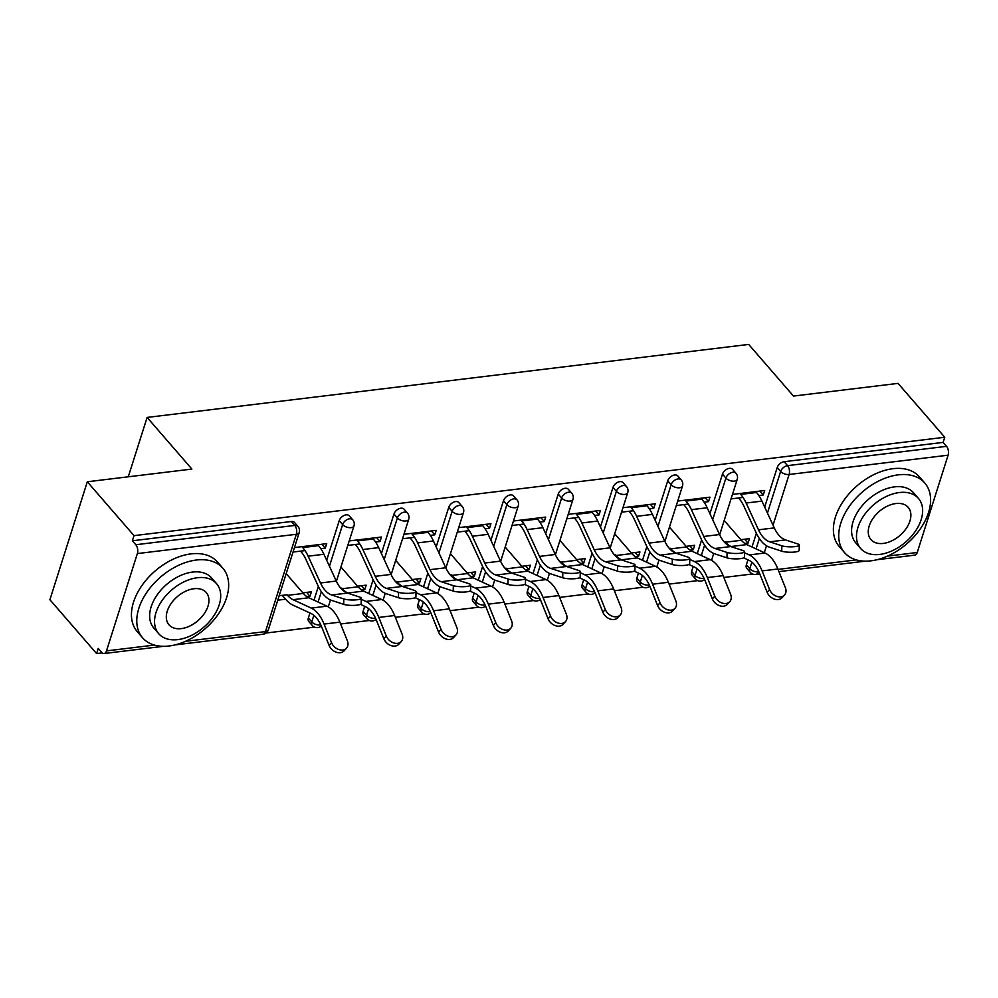 <?xml version="1.0" encoding="UTF-8"?>
<svg xmlns="http://www.w3.org/2000/svg" width="998" height="998" viewBox="0 0 998 998"><rect width="100%" height="100%" fill="white"/><g stroke="black" fill="none" stroke-linecap="round" stroke-linejoin="round"><path stroke-width="1.5" d="M96.606 653.578L98.241 648.426L101.646 652.355A6.375 3.53 -96.9 0 0 104.054 653.528A6.375 3.53 -96.9 0 0 106.487 650.896L137.362 553.578A6.375 3.53 -96.9 0 0 135.79 544.733L132.385 540.791L134.019 535.639L87.313 481.772L49.9 599.711L96.606 653.578L102.208 652.904M266.092 633.019L314.545 627.131M340.605 623.975L369.297 620.494M395.345 617.325L424.05 613.845M450.098 610.689L478.803 607.196M504.851 604.039L533.556 600.559M559.604 597.39L588.309 593.91M614.356 590.754L643.061 587.261M669.109 584.104L697.802 580.624M723.862 577.455L752.554 573.975M87.313 481.772L191.903 469.072L147.118 417.426L128.28 476.795M147.118 417.426L748.687 344.422L793.472 396.069L898.063 383.382L944.757 437.249L943.122 442.401L784.141 461.7L787.547 465.642L946.541 446.343L943.122 442.401M946.541 446.343A6.375 3.53 83.1 0 1 948.1 455.188L917.237 552.505A6.375 3.53 83.1 0 1 914.804 555.138L876.905 559.741M134.019 535.639L944.757 437.249M732.457 494.422L764.705 490.505L763.283 494.983L759.915 491.091M740.84 539.693L749.436 538.646L748.013 543.124L744.645 539.232M731.035 498.888L743.036 497.441M758.829 495.519L763.283 494.983M725.047 541.615L724.037 541.727M744.895 543.498L748.013 543.124M308.357 617.962L311.763 621.904A6.375 4.092 -40.9 0 0 312.212 625.434L308.806 621.505A6.375 4.092 -40.9 0 1 308.357 617.962L309.941 612.972M314.008 600.16L318.362 586.425M326.67 560.227L339.22 520.657A6.375 4.092 -40.9 0 1 346.119 514.856A6.375 4.092 -40.9 0 1 349.3 515.841L352.718 519.771A6.375 4.092 -40.9 0 0 349.537 518.798A6.375 4.092 139.1 0 0 342.638 524.586L339.22 520.657M132.385 540.791L291.366 521.505A6.375 4.092 -40.9 0 1 294.547 522.49L297.965 526.42A6.375 4.092 -40.9 0 0 294.784 525.435L291.366 521.505M746.367 564.806L749.772 568.748A6.375 4.092 -40.9 0 0 750.222 572.278L746.816 568.349A6.375 4.092 -40.9 0 1 746.367 564.806L747.951 559.816M752.018 547.004L756.372 533.269M764.68 507.071L777.23 467.501A6.375 4.092 -40.9 0 1 784.141 461.7M375.56 542.026L380.026 541.49L381.448 537.024L349.2 540.928M347.778 545.407L359.767 543.947M357.583 586.2L366.179 585.165L364.757 589.631L361.388 585.739M361.638 590.005L364.757 589.631M341.79 588.121L340.78 588.246M417.85 604.676L421.268 608.618A6.375 4.092 -40.9 0 0 421.717 612.148L418.299 608.219A6.375 4.092 -40.9 0 1 417.85 604.676L419.434 599.686M423.501 586.874L427.868 573.139M436.176 546.929L448.726 507.371A6.375 4.092 -40.9 0 1 455.624 501.57A6.375 4.092 -40.9 0 1 458.806 502.555L462.224 506.485A6.375 4.092 -40.9 0 0 459.043 505.499A6.375 4.092 139.1 0 0 452.131 511.3L448.726 507.371M485.065 528.74L489.531 528.204L490.941 523.725L458.706 527.643M457.284 532.121L469.272 530.662M467.089 572.914L475.672 571.866L474.262 576.345L470.881 572.453M471.143 576.719L474.262 576.345M451.296 574.836L450.285 574.948A28.468 15.793 83.1 0 1 445.769 567.762L433.431 540.978A33.994 18.862 -96.9 0 0 428.005 532.358L427.231 531.46M527.356 591.39L530.774 595.319A6.375 4.092 -40.9 0 0 531.223 598.862L527.805 594.92A6.375 4.092 -40.9 0 1 527.356 591.39L528.94 586.4M533.007 573.576L537.361 559.853M545.681 533.643L558.231 494.072A6.375 4.092 -40.9 0 1 565.13 488.284A6.375 4.092 -40.9 0 1 568.311 489.257L571.717 493.199A6.375 4.092 -40.9 0 0 568.536 492.214A6.375 4.092 139.1 0 0 561.637 498.014L558.231 494.072M594.571 515.455L599.037 514.918L600.447 510.44L568.199 514.357M566.789 518.823L578.778 517.376M576.595 559.629L585.177 558.581L583.755 563.059L580.387 559.167M580.649 563.433L583.755 563.059M560.801 561.537L559.791 561.662A28.468 15.793 83.1 0 1 555.275 554.476L542.924 527.692A33.994 18.862 -96.9 0 0 537.51 519.072L536.737 518.174M636.861 578.104L640.279 582.034A6.375 4.092 -40.9 0 0 640.728 585.577L637.31 581.634A6.375 4.092 -40.9 0 1 636.861 578.104L638.446 573.114M642.512 560.29L646.866 546.555M655.175 520.357L667.737 480.786A6.375 4.092 -40.9 0 1 674.636 474.986A6.375 4.092 -40.9 0 1 677.817 475.971L681.222 479.913A6.375 4.092 -40.9 0 0 678.041 478.928A6.375 4.092 139.1 0 0 671.143 484.729L667.737 480.786M704.077 502.169L708.53 501.62L709.952 497.154L677.704 501.071M676.295 505.537L688.283 504.077M686.088 546.343L694.683 545.295L693.261 549.761L689.892 545.881M690.142 550.148L693.261 549.761M670.294 548.251L669.284 548.376M691.614 571.455L695.02 575.384A6.375 4.092 -40.9 0 0 695.469 578.927L692.063 574.985A6.375 4.092 -40.9 0 1 691.614 571.455L693.198 566.465M697.265 553.641L701.619 539.918M709.927 513.708L722.477 474.137A6.375 4.092 -40.9 0 1 729.388 468.349A6.375 4.092 -40.9 0 1 732.569 469.334L735.975 473.264A6.375 4.092 -40.9 0 0 732.794 472.279A6.375 4.092 139.1 0 0 725.895 478.079L722.477 474.137M631.335 552.979L639.93 551.944L638.508 556.41L635.14 552.518M635.389 556.784L638.508 556.41M615.541 554.9L614.543 555.025M649.324 508.805L653.777 508.269L655.199 503.803L622.952 507.708M621.542 512.186L633.53 510.726M582.108 584.741L585.527 588.683A6.375 4.092 -40.9 0 0 585.976 592.213L582.558 588.284A6.375 4.092 -40.9 0 1 582.108 584.741L583.693 579.751M587.76 566.939L592.113 553.204M600.422 527.006L612.984 487.436A6.375 4.092 -40.9 0 1 619.883 481.635A6.375 4.092 -40.9 0 1 623.064 482.62L626.47 486.55A6.375 4.092 -40.9 0 0 623.288 485.564A6.375 4.092 139.1 0 0 616.39 491.365L612.984 487.436M521.842 566.265L530.425 565.23L529.015 569.696L525.634 565.804M525.896 570.07L529.015 569.696M506.048 568.186L505.038 568.311M539.818 522.104L544.284 521.555L545.694 517.089L513.459 521.006M512.036 525.472L524.025 524.012M472.603 598.039L476.021 601.969A6.375 4.092 -40.9 0 0 476.47 605.499L473.052 601.569A6.375 4.092 -40.9 0 1 472.603 598.039L474.187 593.049M478.254 580.225L482.608 566.49M490.929 540.292L503.479 500.722A6.375 4.092 -40.9 0 1 510.377 494.921A6.375 4.092 -40.9 0 1 513.558 495.906L516.964 499.836A6.375 4.092 -40.9 0 0 513.795 498.863A6.375 4.092 139.1 0 0 506.884 504.651L503.479 500.722M412.336 579.564L420.919 578.516L419.509 582.982L416.129 579.102M416.391 583.368L419.509 582.982M396.543 581.472L395.532 581.597M430.313 535.39L434.779 534.841L436.201 530.375L403.953 534.292M402.531 538.758L414.519 537.298M363.11 611.325L366.516 615.255A6.375 4.092 -40.9 0 0 366.965 618.797L363.559 614.855A6.375 4.092 -40.9 0 1 363.11 611.325L364.682 606.335M368.749 593.511L373.115 579.776M381.423 553.578L393.973 514.007A6.375 4.092 -40.9 0 1 400.872 508.207A6.375 4.092 -40.9 0 1 404.053 509.192L407.471 513.134A6.375 4.092 -40.9 0 0 404.29 512.149A6.375 4.092 139.1 0 0 397.391 517.95L393.973 514.007M302.831 592.849L311.426 591.802L310.004 596.28L306.636 592.388M277.756 600.185L285.615 599.237M306.885 596.654L310.004 596.28M287.037 594.771L279.178 595.719M320.82 548.675L325.273 548.139L326.695 543.661L294.447 547.578M293.025 552.044L305.026 550.597M708.53 501.62L705.162 497.74M653.777 508.269L650.409 504.377M599.037 514.918L595.656 511.026M544.284 521.555L540.904 517.663M489.531 528.204L486.163 524.312M434.779 534.841L431.41 530.961M380.026 541.49L376.658 537.598M325.273 548.139L321.905 544.247M799.286 545.058L799.173 550.459A9.556 1.996 -178.7 0 1 792.412 552.206A9.556 1.996 -178.7 0 1 781.721 551.195L781.833 545.794A9.556 1.996 1.3 0 0 792.524 546.804A9.556 1.996 1.3 0 0 799.286 545.058A9.556 1.996 1.3 0 0 797.627 543.885L785.513 539.918A28.468 15.793 83.1 0 1 778.814 535.115A28.468 15.793 83.1 0 1 774.286 527.905L761.936 501.108A33.994 18.862 -96.9 0 0 756.521 492.488L755.748 491.602M781.833 545.794L769.72 541.827A28.468 15.793 83.1 0 1 763.021 537.036A28.468 15.793 83.1 0 1 758.492 529.813L746.142 503.029A33.994 18.862 -96.9 0 0 740.728 494.409L739.955 493.511M738.532 497.977L739.306 498.875A28.468 15.793 83.1 0 1 743.847 506.098L756.197 532.882A33.994 18.862 -96.9 0 0 761.611 541.502A33.994 18.862 -96.9 0 0 769.595 547.228L781.721 551.195M744.52 552.755L749.199 554.925A33.994 18.862 83.1 0 1 755.723 560.078A33.994 18.862 83.1 0 1 762.085 570.906L769.558 589.531A9.556 7.173 42.2 0 0 776.606 596.305A9.556 7.173 42.2 0 0 784.54 594.995L782.083 597.702A9.556 7.173 -137.8 0 1 774.149 599.012A9.556 7.173 -137.8 0 1 767.1 592.238L759.64 573.625A28.468 15.793 -96.9 0 0 754.301 564.544A28.468 15.793 -96.9 0 0 748.837 560.24L743.672 557.845M724.186 520.482L741.352 540.28A28.468 15.793 -96.9 0 0 746.816 544.596L764.992 553.017A33.994 18.862 83.1 0 1 771.516 558.156A33.994 18.862 83.1 0 1 777.879 568.997L785.351 587.61A9.556 7.173 42.2 0 1 784.54 594.995M741.352 540.28L725.558 542.201A28.468 15.793 -96.9 0 0 731.023 546.517L732.008 546.966M898.3 474.848A53.119 34.132 139.1 0 0 848.999 506.809A53.119 34.132 139.1 0 0 844.533 552.618A53.119 34.132 139.1 0 0 871.029 560.814A53.119 34.132 139.1 0 0 920.331 528.853A53.119 34.132 139.1 0 0 924.797 483.032A53.119 34.132 139.1 0 0 898.3 474.848M924.797 483.032L919.457 476.882A53.119 34.132 139.1 0 0 892.961 468.698A53.119 34.132 139.1 0 0 843.659 500.659A53.119 34.132 139.1 0 0 839.193 546.467L844.533 552.618M860.675 548.538L855.773 542.875A38.248 24.576 -40.9 0 1 858.979 509.891A38.248 24.576 -40.9 0 1 894.482 486.874A38.248 24.576 -40.9 0 1 913.557 492.775L918.459 498.439A38.248 24.576 139.1 0 0 899.385 492.538A38.248 24.576 139.1 0 0 863.881 515.554A38.248 24.576 139.1 0 0 860.675 548.538A38.248 24.576 139.1 0 0 879.749 554.426A38.248 24.576 139.1 0 0 915.253 531.423A38.248 24.576 139.1 0 0 918.459 498.439M883.242 543.423A24.651 15.843 139.1 0 0 906.122 528.603A24.651 15.843 139.1 0 0 908.192 507.346A24.651 15.843 139.1 0 0 895.892 503.541A24.651 15.843 139.1 0 0 873.013 518.374A24.651 15.843 139.1 0 0 870.942 539.631A24.651 15.843 139.1 0 0 883.242 543.423M196.357 560.028A53.119 34.132 139.1 0 0 147.055 591.989A53.119 34.132 139.1 0 0 142.589 637.809A53.119 34.132 139.1 0 0 169.086 645.993A53.119 34.132 139.1 0 0 218.387 614.032A53.119 34.132 139.1 0 0 222.853 568.224A53.119 34.132 139.1 0 0 196.357 560.028M222.853 568.224L217.527 562.074A53.119 34.132 139.1 0 0 191.03 553.878A53.119 34.132 139.1 0 0 141.716 585.838A53.119 34.132 139.1 0 0 137.262 631.659L142.589 637.809M158.732 633.718L153.829 628.066A38.248 24.576 -40.9 0 1 157.035 595.082A38.248 24.576 -40.9 0 1 192.539 572.066A38.248 24.576 -40.9 0 1 211.613 577.967L216.516 583.618A38.248 24.576 139.1 0 0 197.442 577.717A38.248 24.576 139.1 0 0 161.938 600.734A38.248 24.576 139.1 0 0 158.732 633.718A38.248 24.576 139.1 0 0 177.806 639.618A38.248 24.576 139.1 0 0 213.31 616.602A38.248 24.576 139.1 0 0 216.516 583.618M181.299 628.615A24.651 15.843 139.1 0 0 204.178 613.782A24.651 15.843 139.1 0 0 206.249 592.525A24.651 15.843 139.1 0 0 193.949 588.733A24.651 15.843 139.1 0 0 171.07 603.553A24.651 15.843 139.1 0 0 168.999 624.81A24.651 15.843 139.1 0 0 181.299 628.615M744.533 551.694L744.421 557.096A9.556 1.996 -178.7 0 1 737.659 558.855A9.556 1.996 -178.7 0 1 726.968 557.845L727.08 552.443A9.556 1.996 1.3 0 0 737.771 553.453A9.556 1.996 1.3 0 0 744.533 551.694A9.556 1.996 1.3 0 0 742.874 550.522L730.761 546.555A28.468 15.793 83.1 0 1 724.074 541.764A28.468 15.793 83.1 0 1 719.533 534.541L707.183 507.757A33.994 18.862 -96.9 0 0 701.769 499.137L700.995 498.239M727.08 552.443L714.967 548.476A28.468 15.793 83.1 0 1 708.268 543.673A28.468 15.793 83.1 0 1 703.74 536.462L691.389 509.666A33.994 18.862 -96.9 0 0 685.975 501.046L685.202 500.16M683.78 504.626L684.553 505.524A28.468 15.793 83.1 0 1 689.094 512.735L701.444 539.531A33.994 18.862 -96.9 0 0 706.858 548.151A33.994 18.862 -96.9 0 0 714.842 553.878L726.968 557.845M689.793 558.344L689.668 563.745A9.556 1.996 -178.7 0 1 682.906 565.504A9.556 1.996 -178.7 0 1 672.215 564.494L672.328 559.092A9.556 1.996 1.3 0 0 683.031 560.103A9.556 1.996 1.3 0 0 689.793 558.344A9.556 1.996 1.3 0 0 688.121 557.171L676.008 553.204A28.468 15.793 83.1 0 1 669.321 548.401A28.468 15.793 83.1 0 1 664.78 541.19L652.43 514.394A33.994 18.862 -96.9 0 0 647.016 505.774L646.242 504.888M672.328 559.092L660.214 555.125A28.468 15.793 83.1 0 1 653.528 550.322A28.468 15.793 83.1 0 1 648.987 543.099L636.637 516.315A33.994 18.862 -96.9 0 0 631.223 507.695L630.449 506.797M629.027 511.275L629.8 512.161A28.468 15.793 83.1 0 1 634.341 519.384L646.692 546.18A33.994 18.862 -96.9 0 0 652.106 554.788A33.994 18.862 -96.9 0 0 660.102 560.527L672.215 564.494M635.04 564.98L634.915 570.382A9.556 1.996 -178.7 0 1 628.154 572.141A9.556 1.996 -178.7 0 1 617.463 571.13L617.575 565.729A9.556 1.996 1.3 0 0 628.278 566.739A9.556 1.996 1.3 0 0 635.04 564.98A9.556 1.996 1.3 0 0 633.368 563.82L621.255 559.853A28.468 15.793 83.1 0 1 614.568 555.05A28.468 15.793 83.1 0 1 610.028 547.827L597.677 521.043A33.994 18.862 -96.9 0 0 592.263 512.423L591.49 511.525M617.575 565.729L605.462 561.762A28.468 15.793 83.1 0 1 598.775 556.971A28.468 15.793 83.1 0 1 594.234 549.748L581.884 522.964A33.994 18.862 -96.9 0 0 576.47 514.344L575.696 513.446M574.274 517.912L575.048 518.81A28.468 15.793 83.1 0 1 579.589 526.033L591.939 552.817A33.994 18.862 -96.9 0 0 597.353 561.437A33.994 18.862 -96.9 0 0 605.349 567.163L617.463 571.13M562.835 572.378A9.556 1.996 1.3 0 0 573.526 573.388A9.556 1.996 1.3 0 0 580.287 571.629L580.162 577.031A9.556 1.996 -178.7 0 1 573.401 578.79A9.556 1.996 -178.7 0 1 562.71 577.78L562.835 572.378L550.709 568.411A28.468 15.793 83.1 0 1 544.022 563.608A28.468 15.793 83.1 0 1 539.481 556.397L527.131 529.601A33.994 18.862 -96.9 0 0 521.717 520.981L520.944 520.095M519.534 524.561L520.307 525.459A28.468 15.793 83.1 0 1 524.836 532.67L537.186 559.466A33.994 18.862 -96.9 0 0 542.6 568.087A33.994 18.862 -96.9 0 0 550.597 573.813L562.71 577.78M580.287 571.629A9.556 1.996 1.3 0 0 578.628 570.457L566.502 566.49A28.468 15.793 83.1 0 1 559.816 561.699M525.534 578.279L525.41 583.68A9.556 1.996 -178.7 0 1 518.648 585.439A9.556 1.996 -178.7 0 1 507.957 584.429L508.082 579.027A9.556 1.996 1.3 0 0 518.773 580.038A9.556 1.996 1.3 0 0 525.534 578.279A9.556 1.996 1.3 0 0 523.875 577.106L511.749 573.139A28.468 15.793 83.1 0 1 505.063 568.336A28.468 15.793 83.1 0 1 500.522 561.125L488.172 534.329A33.994 18.862 -96.9 0 0 482.758 525.709L481.984 524.823M508.082 579.027L495.956 575.048A28.468 15.793 83.1 0 1 489.269 570.257A28.468 15.793 83.1 0 1 484.729 563.034L472.378 536.25A33.994 18.862 -96.9 0 0 466.964 527.63L466.191 526.732M464.781 531.21L465.555 532.096A28.468 15.793 83.1 0 1 470.083 539.319L482.433 566.103A33.994 18.862 -96.9 0 0 487.847 574.723A33.994 18.862 -96.9 0 0 495.844 580.449L507.957 584.429M689.768 559.404L694.446 561.575A33.994 18.862 83.1 0 1 700.97 566.714A33.994 18.862 83.1 0 1 707.332 577.555L714.805 596.18A9.556 7.173 42.2 0 0 721.853 602.954A9.556 7.173 42.2 0 0 729.788 601.632L727.33 604.339A9.556 7.173 -137.8 0 1 719.396 605.661A9.556 7.173 -137.8 0 1 712.347 598.887L704.887 580.262A28.468 15.793 -96.9 0 0 699.548 571.193A28.468 15.793 -96.9 0 0 694.084 566.876L688.932 564.494M669.446 527.131L686.612 546.929A28.468 15.793 -96.9 0 0 692.063 551.233L710.239 559.653A33.994 18.862 83.1 0 1 716.764 564.806A33.994 18.862 83.1 0 1 723.126 575.634L730.598 594.259A9.556 7.173 42.2 0 1 729.788 601.632M686.612 546.929L670.818 548.85A28.468 15.793 -96.9 0 0 676.27 553.154L677.255 553.616M635.015 566.053L639.693 568.211A33.994 18.862 83.1 0 1 646.217 573.363A33.994 18.862 83.1 0 1 652.58 584.204L660.052 602.817A9.556 7.173 42.2 0 0 667.101 609.591A9.556 7.173 42.2 0 0 675.035 608.281L672.59 610.988A9.556 7.173 -137.8 0 1 664.643 612.298A9.556 7.173 -137.8 0 1 657.595 605.524L650.135 586.911A28.468 15.793 -96.9 0 0 644.795 577.83A28.468 15.793 -96.9 0 0 639.344 573.526L634.179 571.13M614.693 533.78L631.859 553.578A28.468 15.793 -96.9 0 0 637.31 557.882L655.486 566.303A33.994 18.862 83.1 0 1 662.011 571.442A33.994 18.862 83.1 0 1 668.373 582.283L675.846 600.908A9.556 7.173 42.2 0 1 675.035 608.281M631.859 553.578L616.065 555.487A28.468 15.793 -96.9 0 0 621.517 559.803L622.503 560.252M580.262 572.69L584.94 574.86A33.994 18.862 83.1 0 1 591.465 580.013A33.994 18.862 83.1 0 1 597.827 590.841L605.299 609.466A9.556 7.173 42.2 0 0 612.348 616.24A9.556 7.173 42.2 0 0 620.282 614.93L617.837 617.637A9.556 7.173 -137.8 0 1 609.89 618.947A9.556 7.173 -137.8 0 1 602.854 612.173L595.382 593.548A28.468 15.793 -96.9 0 0 590.043 584.479A28.468 15.793 -96.9 0 0 584.591 580.162L579.426 577.78M559.94 540.417L577.106 560.215A28.468 15.793 -96.9 0 0 582.558 564.531L600.734 572.939A33.994 18.862 83.1 0 1 607.258 578.091A33.994 18.862 83.1 0 1 613.633 588.932L621.093 607.545A9.556 7.173 42.2 0 1 620.282 614.93M577.106 560.215L561.313 562.136A28.468 15.793 -96.9 0 0 566.764 566.44L567.75 566.901M525.509 579.339L530.188 581.51A33.994 18.862 83.1 0 1 536.712 586.649A33.994 18.862 83.1 0 1 543.087 597.49L550.547 616.115A9.556 7.173 42.2 0 0 557.595 622.889A9.556 7.173 42.2 0 0 565.529 621.567L563.084 624.274A9.556 7.173 -137.8 0 1 555.15 625.596A9.556 7.173 -137.8 0 1 548.102 618.822L540.629 600.197A28.468 15.793 -96.9 0 0 535.29 591.115A28.468 15.793 -96.9 0 0 529.838 586.812L524.674 584.416M505.188 547.066L522.353 566.864A28.468 15.793 -96.9 0 0 527.805 571.168L545.993 579.589A33.994 18.862 83.1 0 1 552.505 584.741A33.994 18.862 83.1 0 1 558.88 595.569L566.34 614.194A9.556 7.173 42.2 0 1 565.529 621.567M522.353 566.864L506.56 568.785A28.468 15.793 -96.9 0 0 512.011 573.089L512.997 573.551M470.757 585.976L475.447 588.146A33.994 18.862 83.1 0 1 481.959 593.299A33.994 18.862 83.1 0 1 488.334 604.139L495.794 622.752A9.556 7.173 42.2 0 0 502.842 629.526A9.556 7.173 42.2 0 0 510.776 628.216L508.331 630.923A9.556 7.173 -137.8 0 1 500.397 632.233A9.556 7.173 -137.8 0 1 493.349 625.459L485.876 606.846A28.468 15.793 -96.9 0 0 480.537 597.765A28.468 15.793 -96.9 0 0 475.085 593.461L469.921 591.066M450.435 553.703L467.6 573.513A28.468 15.793 -96.9 0 0 473.064 577.817L491.241 586.238A33.994 18.862 83.1 0 1 497.752 591.377A33.994 18.862 83.1 0 1 504.127 602.218L511.587 620.843A9.556 7.173 42.2 0 1 510.776 628.216M467.6 573.513L451.807 575.422A28.468 15.793 -96.9 0 0 457.271 579.738L458.257 580.187M453.329 585.664A9.556 1.996 1.3 0 0 464.02 586.674A9.556 1.996 1.3 0 0 470.782 584.915L470.657 590.317A9.556 1.996 -178.7 0 1 463.895 592.076A9.556 1.996 -178.7 0 1 453.204 591.066L453.329 585.664L441.203 581.697A28.468 15.793 83.1 0 1 434.517 576.906A28.468 15.793 83.1 0 1 429.976 569.683L417.638 542.887A33.994 18.862 -96.9 0 0 412.211 534.267L411.438 533.381M410.028 537.847L410.802 538.745A28.468 15.793 83.1 0 1 415.33 545.956L427.68 572.752A33.994 18.862 -96.9 0 0 433.095 581.372A33.994 18.862 -96.9 0 0 441.091 587.098L453.204 591.066M470.782 584.915A9.556 1.996 1.3 0 0 469.122 583.755L457.009 579.776A28.468 15.793 83.1 0 1 450.31 574.985M416.004 592.625L420.694 594.796A33.994 18.862 83.1 0 1 427.206 599.935A33.994 18.862 83.1 0 1 433.581 610.776L441.041 629.401A9.556 7.173 42.2 0 0 448.09 636.175A9.556 7.173 42.2 0 0 456.036 634.853L453.579 637.572A9.556 7.173 -137.8 0 1 445.644 638.882A9.556 7.173 -137.8 0 1 438.596 632.108L431.124 613.483A28.468 15.793 -96.9 0 0 425.784 604.414A28.468 15.793 -96.9 0 0 420.333 600.097L415.168 597.715M395.682 560.352L412.848 580.15A28.468 15.793 -96.9 0 0 418.312 584.466L436.488 592.874A33.994 18.862 83.1 0 1 443 598.027A33.994 18.862 83.1 0 1 449.374 608.867L456.834 627.48A9.556 7.173 42.2 0 1 456.036 634.853M412.848 580.15L397.054 582.071A28.468 15.793 -96.9 0 0 402.518 586.375L403.504 586.836M416.029 591.565L415.904 596.966A9.556 1.996 -178.7 0 1 409.143 598.725A9.556 1.996 -178.7 0 1 398.452 597.715L398.576 592.313A9.556 1.996 1.3 0 0 409.267 593.323A9.556 1.996 1.3 0 0 416.029 591.565A9.556 1.996 1.3 0 0 414.37 590.392L402.256 586.425A28.468 15.793 83.1 0 1 395.557 581.634A28.468 15.793 83.1 0 1 391.029 574.411L378.679 547.615A33.994 18.862 -96.9 0 0 373.264 538.995L372.491 538.109M398.576 592.313L386.463 588.346A28.468 15.793 83.1 0 1 379.764 583.543A28.468 15.793 83.1 0 1 375.236 576.333L362.885 549.536A33.994 18.862 -96.9 0 0 357.471 540.916L356.698 540.03M355.276 544.496L356.049 545.382A28.468 15.793 83.1 0 1 360.577 552.605L372.928 579.401A33.994 18.862 -96.9 0 0 378.342 588.022A33.994 18.862 -96.9 0 0 386.338 593.748L398.452 597.715M361.251 599.274L365.942 601.445A33.994 18.862 83.1 0 1 372.454 606.584A33.994 18.862 83.1 0 1 378.828 617.425L386.301 636.038A9.556 7.173 42.2 0 0 393.349 642.812A9.556 7.173 42.2 0 0 401.283 641.502L398.826 644.209A9.556 7.173 -137.8 0 1 390.892 645.531A9.556 7.173 -137.8 0 1 383.843 638.757L376.371 620.132A28.468 15.793 -96.9 0 0 371.044 611.05A28.468 15.793 -96.9 0 0 365.58 606.747L360.415 604.351M340.929 567.001L358.095 586.799A28.468 15.793 -96.9 0 0 363.559 591.103L381.735 599.524A33.994 18.862 83.1 0 1 388.247 604.663A33.994 18.862 83.1 0 1 394.622 615.504L402.094 634.129A9.556 7.173 42.2 0 1 401.283 641.502M358.095 586.799L342.302 588.708A28.468 15.793 -96.9 0 0 347.766 593.024L348.751 593.473M361.276 598.214L361.164 603.615A9.556 1.996 -178.7 0 1 354.402 605.362A9.556 1.996 -178.7 0 1 343.699 604.351L343.823 598.95A9.556 1.996 1.3 0 0 354.515 599.96A9.556 1.996 1.3 0 0 361.276 598.214A9.556 1.996 1.3 0 0 359.617 597.041L347.504 593.074A28.468 15.793 83.1 0 1 340.805 588.271A28.468 15.793 83.1 0 1 336.276 581.061L323.926 554.264A33.994 18.862 -96.9 0 0 318.512 545.644L317.738 544.758M343.823 598.95L331.71 594.983A28.468 15.793 83.1 0 1 325.011 590.192A28.468 15.793 83.1 0 1 320.483 582.969L308.132 556.185A33.994 18.862 -96.9 0 0 302.718 547.565L301.945 546.667M300.523 551.133L301.296 552.031A28.468 15.793 83.1 0 1 305.837 559.254L318.175 586.038A33.994 18.862 -96.9 0 0 323.601 594.658A33.994 18.862 -96.9 0 0 331.586 600.384L343.699 604.351M286.177 573.638L303.342 593.436L287.549 595.357A28.468 15.793 -96.9 0 0 293.013 599.673L311.189 608.081A33.994 18.862 83.1 0 1 317.701 613.234A33.994 18.862 83.1 0 1 324.076 624.062L331.548 642.687A9.556 7.173 42.2 0 0 338.596 649.461A9.556 7.173 42.2 0 0 346.531 648.151L344.073 650.858A9.556 7.173 -137.8 0 1 336.139 652.168A9.556 7.173 -137.8 0 1 329.091 645.394L321.618 626.781A28.468 15.793 -96.9 0 0 316.291 617.7A28.468 15.793 -96.9 0 0 310.827 613.396L292.651 604.975A33.994 18.862 83.1 0 1 286.139 599.823L282.247 595.344M303.342 593.436A28.468 15.793 -96.9 0 0 308.806 597.752L326.982 606.173A33.994 18.862 83.1 0 1 333.494 611.312A33.994 18.862 83.1 0 1 339.869 622.153L347.341 640.766A9.556 7.173 42.2 0 1 346.531 648.151M948.1 455.188L789.106 474.487L773.026 525.173M766.501 545.769L764.306 552.692M758.48 571.031L758.817 571.729M778.041 569.396L856.321 559.89M887.521 556.111L917.237 552.505M767.437 513.059L780.648 471.43A6.375 4.092 139.1 0 1 787.547 465.642A6.375 3.53 83.1 0 1 789.106 474.487A6.375 3.368 -162.4 0 1 780.648 471.43L777.23 467.501M751.868 562.161L749.772 568.748A6.375 3.368 -162.4 0 0 758.243 571.792A6.375 3.53 83.1 0 1 755.81 574.436L759.765 573.95M106.487 650.896L154.378 645.082M185.578 641.29L265.48 631.597L296.344 534.279L137.362 553.578M135.79 544.733L294.784 525.435A6.375 3.53 -96.9 0 1 296.344 534.279A6.375 3.368 17.6 0 0 299.225 532.52A6.375 6.375 0 0 0 297.965 526.42M174.962 644.92L263.048 634.229A6.375 3.53 -96.9 0 0 265.48 631.597A6.375 3.368 17.6 0 0 268.35 629.838L299.225 532.52M756.072 548.888L759.353 538.558M697.115 568.81L695.02 575.384A6.375 3.368 -162.4 0 0 703.49 578.441A6.375 3.368 17.6 0 0 704.052 578.341M712.697 519.696L725.895 478.079A6.375 3.368 -162.4 0 0 734.353 481.123A6.375 3.368 17.6 0 0 737.235 479.364A6.375 6.375 0 0 0 735.975 473.264M701.332 555.524L704.6 545.195M649.299 584.99A6.375 3.368 17.6 0 1 648.737 585.09A6.375 3.368 -162.4 0 1 640.279 582.034L642.363 575.447M646.579 562.173L649.848 551.844M657.944 526.345L671.143 484.729A6.375 3.368 -162.4 0 0 679.613 487.773A6.375 3.368 17.6 0 0 682.482 486.014A6.375 6.375 0 0 0 681.222 479.913M594.559 591.639A6.375 3.368 17.6 0 1 593.985 591.727A6.375 3.368 -162.4 0 1 585.527 588.683L587.61 582.096M591.826 568.823L595.095 558.481M603.191 532.994L616.39 491.365A6.375 3.368 -162.4 0 0 624.86 494.422A6.375 3.368 17.6 0 0 627.73 492.65A6.375 6.375 0 0 0 626.47 486.55M539.806 598.276A6.375 3.368 17.6 0 1 539.232 598.376A6.375 3.368 -162.4 0 1 530.774 595.319L532.857 588.733M537.074 575.459L540.355 565.13M548.438 539.631L561.637 498.014A6.375 3.368 -162.4 0 0 570.108 501.058A6.375 3.368 17.6 0 0 572.977 499.299A6.375 6.375 0 0 0 571.717 493.199M485.053 604.925A6.375 3.368 17.6 0 1 484.479 605.025A6.375 3.368 -162.4 0 1 476.021 601.969L478.104 595.382M482.321 582.108L485.602 571.779M493.686 546.28L506.884 504.651A6.375 3.368 -162.4 0 0 515.355 507.708A6.375 3.368 17.6 0 0 518.224 505.949A6.375 6.375 0 0 0 516.964 499.836M430.3 611.574A6.375 3.368 17.6 0 1 429.726 611.662A6.375 3.368 -162.4 0 1 421.268 608.618L423.352 602.031M427.568 588.745L430.849 578.416M438.933 552.929L452.131 511.3A6.375 3.368 -162.4 0 0 460.602 514.357A6.375 3.368 17.6 0 0 463.484 512.585A6.375 6.375 0 0 0 462.224 506.485M375.547 618.211A6.375 3.368 17.6 0 1 374.986 618.311A6.375 3.368 -162.4 0 1 366.516 615.255L368.611 608.668M372.815 595.394L376.096 585.065M384.18 559.566L397.391 517.95A6.375 3.368 -162.4 0 0 405.849 520.993A6.375 3.368 17.6 0 0 408.731 519.234A6.375 6.375 0 0 0 407.471 513.134M320.795 624.86A6.375 3.368 17.6 0 1 320.233 624.948A6.375 3.368 -162.4 0 1 311.763 621.904L313.859 615.317M318.063 602.044L321.344 591.714M329.427 566.215L342.638 524.586A6.375 3.368 -162.4 0 0 351.096 527.643A6.375 3.368 17.6 0 0 353.978 525.884A6.375 6.375 0 0 0 352.718 519.771M758.492 529.813L774.286 527.905M769.72 541.827L785.513 539.918M746.142 503.029L761.936 501.108M740.728 494.409L756.521 492.488M777.879 568.997L762.085 570.906M767.1 592.238L769.558 589.531M746.816 544.596L731.023 546.517M764.992 553.017L749.199 554.925M703.74 536.462L719.533 534.541M714.967 548.476L730.761 546.555M691.389 509.666L707.183 507.757M685.975 501.046L701.769 499.137M648.987 543.099L664.78 541.19M660.214 555.125L676.008 553.204M636.637 516.315L652.43 514.394M631.223 507.695L647.016 505.774M594.234 549.748L610.028 547.827M605.462 561.762L621.255 559.853M581.884 522.964L597.677 521.043M576.47 514.344L592.263 512.423M539.481 556.397L555.275 554.476M550.709 568.411L566.502 566.49M527.131 529.601L542.924 527.692M521.717 520.981L537.51 519.072M484.729 563.034L500.522 561.125M495.956 575.048L511.749 573.139M472.378 536.25L488.172 534.329M466.964 527.63L482.758 525.709M723.126 575.634L707.332 577.555M712.347 598.887L714.805 596.18M692.063 551.233L676.27 553.154M710.239 559.653L694.446 561.575M668.373 582.283L652.58 584.204M657.595 605.524L660.052 602.817M637.31 557.882L621.517 559.803M655.486 566.303L639.693 568.211M613.633 588.932L597.827 590.841M602.854 612.173L605.299 609.466M582.558 564.531L566.764 566.44M600.734 572.939L584.94 574.86M558.88 595.569L543.087 597.49M548.102 618.822L550.547 616.115M527.805 571.168L512.011 573.089M545.993 579.589L530.188 581.51M504.127 602.218L488.334 604.139M493.349 625.459L495.794 622.752M473.064 577.817L457.271 579.738M491.241 586.238L475.447 588.146M429.976 569.683L445.769 567.762M441.203 581.697L457.009 579.776M417.638 542.887L433.431 540.978M412.211 534.267L428.005 532.358M449.374 608.867L433.581 610.776M438.596 632.108L441.041 629.401M418.312 584.466L402.518 586.375M436.488 592.874L420.694 594.796M375.236 576.333L391.029 574.411M386.463 588.346L402.256 586.425M362.885 549.536L378.679 547.615M357.471 540.916L373.264 538.995M394.622 615.504L378.828 617.425M383.843 638.757L386.301 636.038M363.559 591.103L347.766 593.024M381.735 599.524L365.942 601.445M320.483 582.969L336.276 581.061M331.71 594.983L347.504 593.074M308.132 556.185L323.926 554.264M302.718 547.565L318.512 545.644M339.869 622.153L324.076 624.062M329.091 645.394L331.548 642.687M308.806 597.752L293.013 599.673M326.982 606.173L311.189 608.081M865.391 561.138L778.939 571.629M163.447 646.317L104.054 653.528M750.222 572.278A6.375 6.375 0 0 0 755.81 574.436M695.469 578.927A6.375 6.375 0 0 0 704.563 579.489M711.549 560.34L713.732 553.453M719.645 534.803L737.235 479.364M640.728 585.577A6.375 6.375 0 0 0 649.81 586.125M656.796 566.989L658.979 560.103M664.905 541.44L682.482 486.014M585.976 592.213A6.375 6.375 0 0 0 595.058 592.775M602.044 573.625L604.227 566.739M610.152 548.089L627.73 492.65M531.223 598.862A6.375 6.375 0 0 0 540.305 599.411M547.291 580.275L549.474 573.388M555.399 554.738L572.977 499.299M476.47 605.499A6.375 6.375 0 0 0 485.552 606.06M492.538 586.924L494.721 580.038M500.647 561.375L518.224 505.949M421.717 612.148A6.375 6.375 0 0 0 430.799 612.71M437.785 593.561L439.981 586.674M445.894 568.024L463.484 512.585M366.965 618.797A6.375 6.375 0 0 0 376.046 619.346M383.045 600.21L385.228 593.323M391.141 574.661L408.731 519.234M312.212 625.434A6.375 6.375 0 0 0 321.294 625.995M328.292 606.859L330.475 599.96M336.388 581.31L353.978 525.884M263.048 634.229A6.375 6.375 0 0 0 268.35 629.838"/></g></svg>
